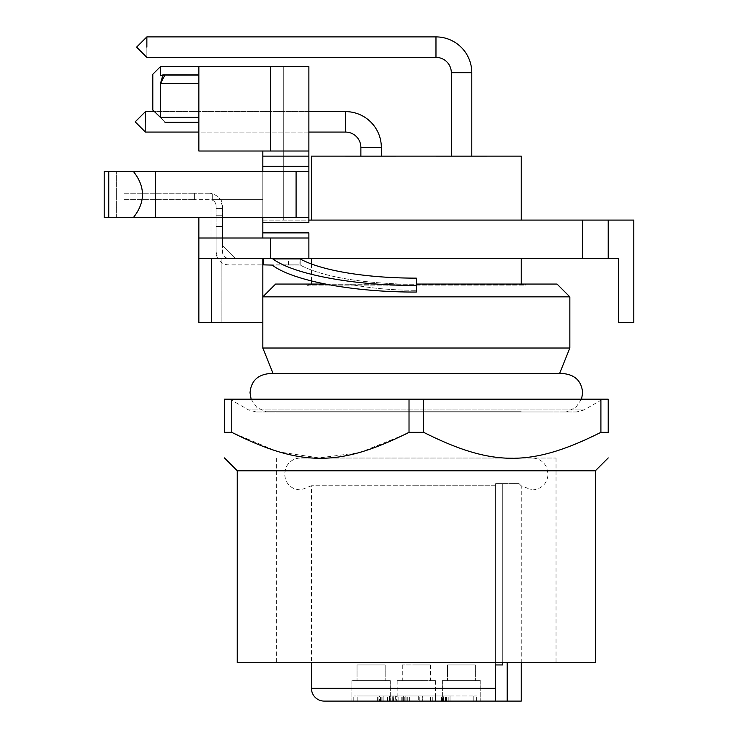 <?xml version="1.0" encoding="UTF-8"?>
<svg xmlns="http://www.w3.org/2000/svg" width="738" height="738" viewBox="0 0 738 738"><rect width="100%" height="100%" fill="white"/><g stroke="black" fill="none" stroke-linecap="round" stroke-linejoin="round"><path stroke-width="0.55" stroke-dasharray="3.69 2.77" d="M371.103 156.124L345.522 156.124L371.103 156.124C404.11 156.124 404.11 156.124 371.103 156.124C404.11 156.124 404.11 156.124 371.103 156.124L345.522 156.124L371.103 156.124C404.11 156.124 404.11 156.124 371.103 156.124C404.11 156.124 404.11 156.124 371.103 156.124C344.701 156.124 344.701 156.124 371.103 156.124C344.701 156.124 344.701 156.124 371.103 156.124L391.574 156.124L371.103 156.124C397.505 156.124 397.505 156.124 371.103 156.124C397.505 156.124 397.505 156.124 371.103 156.124M145.441 121.844C145.441 135.054 145.441 135.054 145.441 121.844C145.441 135.054 145.441 135.054 145.441 121.844C145.441 135.054 145.441 135.054 145.441 121.844L145.441 111.613L145.441 121.844L145.441 111.613L345.522 111.613L345.522 121.844L345.522 111.613A35.821 35.821 0 0 1 381.334 147.434L360.873 147.434A15.35 15.35 0 0 0 345.522 132.074L345.522 111.613M461.564 156.124L435.974 156.124L461.564 156.124C494.561 156.124 494.561 156.124 461.564 156.124C494.561 156.124 494.561 156.124 461.564 156.124L435.974 156.124L461.564 156.124C494.561 156.124 494.561 156.124 461.564 156.124C494.561 156.124 494.561 156.124 461.564 156.124L441.093 156.124L461.564 156.124C487.966 156.124 487.966 156.124 461.564 156.124C487.966 156.124 487.966 156.124 461.564 156.124L441.093 156.124L461.564 156.124C487.966 156.124 487.966 156.124 461.564 156.124C487.966 156.124 487.966 156.124 461.564 156.124M146.862 47.131C146.862 60.341 146.862 60.341 146.862 47.131L146.862 57.37L435.974 57.37L435.974 36.9L435.974 47.131L435.974 36.9L146.862 36.9L146.862 57.352M471.794 156.124L471.794 72.721L461.564 72.721L471.794 72.721A35.821 35.821 0 0 0 435.974 36.9M451.324 156.124L451.324 72.721L461.564 72.721L451.324 72.721A15.35 15.35 0 0 0 435.974 57.37L435.974 47.131L435.974 57.37M502.744 662.724L502.744 483.621L507.163 483.621L495.65 483.621L502.744 483.621L502.744 664.947L495.65 664.947L502.744 664.947L495.65 664.947L495.65 701.1L495.65 688.305L495.65 701.1L324.222 701.1M311.436 688.305L495.65 688.305L495.65 485.752L416.333 485.752L495.65 485.752L495.65 662.724L495.65 483.621L495.65 664.947M519.035 483.621L495.65 483.621L519.035 483.621C521.904 486.49 521.904 486.49 519.035 483.621C521.904 486.49 521.904 486.49 519.035 483.621M495.65 701.1L521.231 701.1M435.346 701.1L357.183 701.1C352.663 701.1 352.663 701.1 357.183 701.1C352.663 701.1 352.663 701.1 357.183 701.1L473.196 701.1C477.726 701.1 477.726 701.1 473.196 701.1C477.726 701.1 477.726 701.1 473.196 701.1L432.274 701.1L435.346 701.1L435.346 695.98L357.183 695.98L435.346 695.98L432.274 695.98L435.346 695.98L435.346 701.1M461.564 701.1C486.324 701.1 486.324 701.1 461.564 701.1C486.324 701.1 486.324 701.1 461.564 701.1C436.804 701.1 436.804 701.1 461.564 701.1C436.804 701.1 436.804 701.1 461.564 701.1C486.324 701.1 486.324 701.1 461.564 701.1C486.324 701.1 486.324 701.1 461.564 701.1C436.804 701.1 436.804 701.1 461.564 701.1C436.804 701.1 436.804 701.1 461.564 701.1M371.103 701.1C395.863 701.1 395.863 701.1 371.103 701.1C395.863 701.1 395.863 701.1 371.103 701.1C346.343 701.1 346.343 701.1 371.103 701.1C346.343 701.1 346.343 701.1 371.103 701.1C395.863 701.1 395.863 701.1 371.103 701.1C395.863 701.1 395.863 701.1 371.103 701.1C346.343 701.1 346.343 701.1 371.103 701.1C346.343 701.1 346.343 701.1 371.103 701.1M392.791 701.1L409.636 701.1L392.791 701.1L392.791 695.98L409.636 695.98L389.479 695.98L404.784 695.98L392.791 695.98L392.791 701.1L392.791 695.98L392.791 701.1L404.784 701.1L392.791 701.1M422.247 701.1L450.032 701.1L422.247 701.1L422.247 695.98L418.686 695.98L418.686 701.1L418.686 695.98L446.481 695.98L443.815 695.98L443.815 701.1L443.815 695.98L450.032 695.98L422.247 695.98L422.247 701.1M382.911 701.1L382.911 695.98L393.243 695.98L393.243 701.1L393.243 695.98L396.647 695.98L396.647 701.1L396.647 695.98L405.134 695.98L405.134 701.1L406.075 701.1L403.391 701.1L409.636 701.1L377.635 701.1L405.134 701.1L405.107 695.98L406.075 695.98L403.391 695.98L403.391 701.1L403.391 695.98L409.636 695.98L395.356 695.98L395.356 701.1M422.367 701.1L450.032 701.1L422.367 701.1L422.367 695.98L419.23 695.98L450.032 695.98L450.032 701.1L450.032 695.98L422.367 695.98L422.367 701.1M416.333 485.752L311.436 485.752L416.333 485.752M395.051 701.1L395.356 695.98M357.183 701.1L357.183 695.98L353.788 695.98L357.183 695.98L357.183 701.1M473.196 695.98L432.274 695.98L476.6 695.98L473.196 695.98L473.196 701.1L473.196 695.98M461.564 680.63C486.314 680.63 486.314 680.63 461.564 680.63C486.314 680.63 486.314 680.63 461.564 680.63L442.376 680.63L461.564 680.63C486.314 680.63 486.314 680.63 461.564 680.63C486.314 680.63 486.314 680.63 461.564 680.63L442.376 680.63L461.564 680.63M371.103 680.63C395.854 680.63 395.854 680.63 371.103 680.63C395.854 680.63 395.854 680.63 371.103 680.63L390.291 680.63L371.103 680.63C346.353 680.63 346.353 680.63 371.103 680.63C346.353 680.63 346.353 680.63 371.103 680.63L357.035 680.63L371.103 680.63M389.479 701.1L389.479 695.98L378.935 695.98L389.479 695.98L389.479 701.1M378.935 701.1L378.935 695.98L378.935 701.1M393.815 701.1L393.815 695.98M409.636 701.1L409.636 695.98M423.04 701.1L423.04 695.98M446.481 701.1L446.481 695.98M445.503 701.1L445.503 695.98M448.197 701.1L448.197 695.98M435.457 701.1L435.457 695.98M430.208 701.1L430.208 695.98M406.075 701.1L406.075 695.98M407.745 701.1L407.745 695.98M407.893 701.1L407.893 695.98M393.068 701.1L393.068 695.98L377.635 695.98L379.526 695.98L379.526 701.1M395.051 695.98L393.068 695.98M377.635 701.1L377.635 695.98M381.195 701.1L381.195 695.98L383.88 695.98L383.88 701.1L383.88 695.98L379.526 695.98M381.195 695.98L382.911 695.98M419.23 701.1L419.23 695.98L419.23 701.1M442.948 701.1L442.948 695.98L442.948 701.1M445.752 701.1L445.752 695.98M450.032 701.1L450.032 695.98M498.63 458.049L299.951 458.049L498.63 458.049M415.19 695.98C451.499 695.98 451.499 695.98 415.19 695.98C451.499 695.98 451.499 695.98 415.19 695.98C378.88 695.98 378.88 695.98 415.19 695.98C378.88 695.98 378.88 695.98 415.19 695.98M415.19 701.1L443.335 701.1L415.19 701.1M461.564 664.947L447.486 664.947L461.564 664.947C479.709 664.947 479.709 664.947 461.564 664.947C479.709 664.947 479.709 664.947 461.564 664.947L447.486 664.947L461.564 664.947C479.709 664.947 479.709 664.947 461.564 664.947C479.709 664.947 479.709 664.947 461.564 664.947M371.103 664.947L357.035 664.947L371.103 664.947C389.258 664.947 389.258 664.947 371.103 664.947C389.258 664.947 389.258 664.947 371.103 664.947L357.035 664.947L371.103 664.947C389.258 664.947 389.258 664.947 371.103 664.947C389.258 664.947 389.258 664.947 371.103 664.947M404.784 701.1L404.784 695.98M416.333 701.1C441.093 701.1 441.093 701.1 416.333 701.1C441.093 701.1 441.093 701.1 416.333 701.1C391.574 701.1 391.574 701.1 416.333 701.1C391.574 701.1 391.574 701.1 416.333 701.1M416.333 680.63C441.084 680.63 441.084 680.63 416.333 680.63C441.084 680.63 441.084 680.63 416.333 680.63L397.145 680.63L416.333 680.63M416.333 664.947L402.265 664.947L416.333 664.947C434.488 664.947 434.488 664.947 416.333 664.947C434.488 664.947 434.488 664.947 416.333 664.947M263.355 258.466L217.839 258.466A12.795 12.795 0 0 1 216.123 252.073L216.123 226.492L222.525 226.492L222.525 245.68L222.525 226.492L216.123 226.492L216.123 252.073L217.839 258.466L228.918 258.466A6.393 6.393 0 0 1 222.525 252.073L222.525 245.68L222.525 252.073C222.894 255.948 225.025 258.079 228.918 258.466L217.839 258.466A12.795 12.795 0 0 0 228.918 264.868L263.355 264.868L263.355 258.466L271.612 258.466L217.839 258.466A12.795 12.795 0 0 0 228.918 264.868L262.82 264.868M262.82 258.466L262.82 322.432L262.82 258.466L262.82 322.432L221.88 322.432L221.88 258.466L221.88 322.432L198.854 322.432L198.854 258.466L262.82 258.466L221.88 258.466L235.311 258.466L222.525 245.68L235.311 258.466L221.88 258.466L262.82 258.466L198.854 258.466L618.462 258.466L618.462 322.432L633.813 322.432L633.813 220.09L308.871 220.09L308.871 66.577L308.871 220.09L262.82 220.09L262.82 238.005L198.854 238.005L262.82 238.005L262.82 199.62L212.286 199.62L212.286 200.155A6.393 6.393 0 0 0 211.013 199.749A6.393 6.393 0 0 1 216.123 206.022L216.123 208.577L216.123 206.022A6.393 6.393 0 0 0 212.286 200.155L212.286 193.485L218.78 196.972L212.286 193.485L209.73 193.227L212.286 193.485L212.286 200.155L212.286 199.62L262.82 199.62L194.38 199.62L262.82 199.62L262.82 238.005L198.854 238.005L198.854 322.432L262.82 322.432L198.854 322.432L198.854 217.535M222.525 226.492L216.123 226.492L216.123 215.745L216.123 226.492L222.525 226.492L222.525 215.745L222.525 226.492M222.525 208.577L222.525 215.745L222.525 206.022L222.525 208.577L216.123 208.577L216.123 215.745L216.123 208.577L222.525 208.577M222.525 245.68L222.525 238.005L211.013 238.005L211.013 199.749L211.013 238.005L222.525 238.005L222.525 245.68M198.854 258.466L198.854 238.005L308.871 238.005L308.871 232.885L308.871 238.005L262.82 238.005L308.871 238.005L308.871 258.466L308.871 232.885L262.82 232.885L262.82 151.013L262.82 220.09L262.82 199.62L262.82 220.09L308.871 220.09L308.871 222.655L262.82 222.655M270.495 258.466L270.495 238.005M582.642 258.466L582.642 220.09M608.223 258.466L608.223 220.09M221.88 258.466L221.88 322.432L221.88 258.466M216.123 215.745L222.525 215.745L216.123 215.745M222.525 206.022L218.78 196.972A12.795 12.795 0 0 1 222.525 206.022M124.021 199.62L194.38 199.62L124.021 199.62L124.021 193.227L194.38 193.227L124.021 193.227L124.021 199.62M198.854 238.005L262.82 238.005L262.82 151.013L308.871 151.013L308.871 156.124L262.82 156.124M262.82 238.005L262.82 232.885M262.82 166.364L308.871 166.364L308.871 222.655M308.871 166.364L308.871 156.124M198.854 66.577L198.854 151.013L198.854 66.577L198.854 151.013L308.871 151.013L308.871 66.577L283.291 66.577L283.291 220.09L283.291 66.577L198.854 66.577L308.871 66.577L198.854 66.577L198.854 118.145L198.854 66.577L160.478 66.577L160.478 75.71L160.478 66.577L160.478 75.71L162.987 74.898L160.478 75.71L162.987 74.898L161.253 83.034L160.478 83.431L198.854 83.431L198.854 118.145L198.854 75.71L160.478 75.71L198.854 75.71L160.478 75.71L198.854 75.71L198.854 83.431L160.478 83.431L160.478 117.36L160.478 92.167L160.478 117.36L164.952 122.231L160.478 117.36L198.854 117.36L160.478 117.36L164.952 122.231L198.854 122.231M416.333 220.09L312.174 220.09L416.333 220.09M308.871 217.535L296.086 217.535L296.086 171.484L133.421 171.484C145.487 186.834 145.487 202.184 133.421 217.535L308.871 217.535L262.82 217.535L262.82 171.484L308.871 171.484L116.309 171.484L262.82 171.484M212.286 199.62L212.286 193.485L212.286 199.62M209.73 193.227L194.38 193.227L209.73 193.227M194.38 199.62L194.38 193.227L194.38 199.62M296.086 171.484L308.871 171.484M133.421 171.484L104.187 171.484L116.309 171.484L104.187 171.484L104.187 217.535L108.763 217.535L108.763 171.484M108.763 217.535L133.421 217.535L104.187 217.535L104.187 171.484M155.358 171.484L155.358 217.535L155.358 171.484L155.358 217.535L296.086 217.535M270.495 151.013L270.495 66.577M521.231 156.124L311.436 156.124M262.82 217.535L104.187 217.535M308.871 151.013L262.82 151.013M198.854 118.145L198.854 117.36L198.854 118.145M164.592 75.71L162.987 74.889L161.253 83.034L160.478 83.431L198.854 83.431M160.478 117.36L198.854 117.36M371.103 156.235L345.522 156.235L371.103 156.235C404.11 156.235 404.11 156.235 371.103 156.235C404.11 156.235 404.11 156.235 371.103 156.235L345.522 156.235L371.103 156.235C404.11 156.235 404.11 156.235 371.103 156.235C404.11 156.235 404.11 156.235 371.103 156.235L391.574 156.235L371.103 156.235M461.564 156.235L435.974 156.235L461.564 156.235C494.561 156.235 494.561 156.235 461.564 156.235C494.561 156.235 494.561 156.235 461.564 156.235C428.557 156.235 428.557 156.235 461.564 156.235C428.557 156.235 428.557 156.235 461.564 156.235L487.145 156.235L461.564 156.235M164.952 122.231L152.803 110.073L152.803 74.252L152.803 110.073L152.803 74.252L160.478 66.577M237.23 662.724L595.428 662.724M295.357 662.724L556.028 662.724L295.357 662.724M237.23 470.835L595.428 470.835M261.335 470.835L595.308 470.835L261.335 470.835M231.76 432.33L224.444 432.33L224.444 399.193L231.76 399.193L231.76 432.33L278.06 451.785L318.964 457.911L359.526 452.662L405.088 434.424M600.907 432.33L600.907 399.193L608.223 399.193L608.223 432.33L600.907 432.33C531.997 466.914 492.79 466.979 423.649 432.33L409.018 432.33L409.018 399.193L231.76 399.193M423.649 432.33L423.649 399.193L409.018 399.193M600.907 399.193L423.649 399.193M577.753 399.193L254.914 399.193L602.725 399.193L584.127 409.931L248.54 409.931L584.127 409.931L576.452 411.979L256.215 411.979L576.452 411.979M256.215 411.979L248.54 409.931L229.942 399.193L254.914 399.193M548.943 411.979L283.724 411.979L548.943 411.979M521.185 411.721L266.04 411.721L521.185 411.721M540.198 374.046L273.3 374.046L540.198 374.046M569.847 348.022L262.82 348.022M262.82 322.432L262.82 296.851L569.847 296.851M275.615 284.056L349.166 284.056C368.631 288.115 391.02 290.2 416.333 290.302C391.02 290.2 368.631 288.115 349.166 284.056L325.366 284.056M416.333 284.056L416.333 278.143L416.333 284.056L349.166 284.056L416.333 284.056L416.333 292.054L416.333 284.056L526.351 284.056L306.316 284.056L526.351 284.056L524.506 285.901L308.161 285.901L524.506 285.901L524.331 284.739L308.336 284.739L524.331 284.739M400.236 284.056C354.286 282.184 320.938 275.855 300.181 265.08C320.938 275.855 354.286 282.184 400.236 284.056M263.355 264.868L299.102 264.868L272.202 265.08C292.848 280.874 353.096 292.285 416.333 292.054L416.333 285.431C353.686 285.652 293.982 274.481 272.82 258.909L300.181 258.909L300.181 262.368L300.181 258.909A127.923 33.109 0 0 0 416.333 278.143L416.333 285.431M300.181 265.08L300.181 262.368L300.181 265.08L272.202 265.08L300.181 265.08M299.102 258.466L271.612 258.466L299.102 258.466L299.102 264.868C284.868 264.868 284.868 264.868 299.102 264.868C284.868 264.868 284.868 264.868 299.102 264.868L299.102 258.466L300.181 258.909M416.333 284.739L521.231 284.739L416.333 284.739M416.333 258.466L521.231 258.466L416.333 258.466M295.357 458.04L556.028 458.04L295.357 458.04M471.794 72.721L451.324 72.721M381.334 147.434L371.103 147.434L381.334 147.434L381.334 156.124M371.103 147.434L360.873 147.434L371.103 147.434M345.522 132.074L345.522 121.844L345.522 132.074L145.441 132.074L135.202 121.844L145.441 111.613M507.163 662.724L507.163 701.1M430.429 701.1L430.429 695.98M441.379 701.1L441.379 695.98M445.235 701.1L445.235 695.98M441.601 701.1L441.601 695.98M402.219 701.1L402.219 695.98M387.395 701.1L387.395 695.98M380.476 701.1L380.476 695.98M387.69 701.1L387.69 695.98M392.146 701.1L392.146 695.98M401.795 701.1L401.795 695.98M211.649 258.466L211.649 322.432M116.309 217.535L116.309 171.484L116.309 217.535M308.871 132.074L198.854 132.074M308.871 111.613L154.334 111.613M146.862 36.9L136.622 47.131L146.862 57.37M360.873 156.124L360.873 147.434M521.231 662.724L521.231 485.752L532.107 490.023L300.56 490.023L532.107 490.023C541.941 488.943 547.273 483.621 548.094 474.027L546.6 467.265C543.694 461.601 539.063 458.529 532.716 458.049M398.105 701.1L398.105 695.98L398.105 701.1M353.788 701.1L353.788 695.98M432.274 701.1L432.274 695.98L432.274 701.1M476.6 701.1L476.6 695.98M480.752 680.63L480.752 701.1L480.752 680.63M442.376 680.63L442.376 701.1L442.376 680.63M390.291 680.63L390.291 701.1L390.291 680.63M351.915 680.63L351.915 701.1L351.915 680.63M299.951 458.049C293.456 458.556 288.77 461.739 285.92 467.597L284.564 474.027L285.403 479.128C287.147 483.953 290.412 487.274 295.2 489.091L300.56 490.023L311.436 485.752L311.436 662.724M443.335 701.1L443.335 695.98M387.044 701.1L387.044 695.98M447.486 664.947L447.486 680.63L447.486 664.947M475.632 664.947L475.632 680.63L475.632 664.947M357.035 664.947L357.035 680.63L357.035 664.947M385.171 664.947L385.171 680.63L385.171 664.947M435.521 680.63L435.521 701.1M397.145 680.63L397.145 701.1M402.265 664.947L402.265 680.63M430.402 664.947L430.402 680.63M162.987 74.898L198.854 74.898M581.544 399.193L575.788 407.487L566.627 411.721L569.459 411.979M251.123 399.193L256.907 407.514L266.04 411.721L263.208 411.979M269.213 373.603L559.542 373.603M308.336 284.739L308.161 285.901L306.316 284.056M288.401 264.868L288.401 258.466M521.231 284.056L521.231 284.739M311.436 263.983L311.436 280.957M311.436 284.056L311.436 284.739M556.028 458.04L556.028 662.724M276.639 458.04L276.639 662.724"/><path stroke-width="1.11" d="M360.873 156.124L360.873 147.434L381.334 147.434A35.821 35.821 0 0 0 345.522 111.613L345.522 132.074L308.871 132.074M360.873 147.434A15.35 15.35 0 0 0 345.522 132.074M145.441 121.844C145.441 135.054 145.441 135.054 145.441 121.844L145.441 111.613L154.334 111.613M451.324 156.124L451.324 72.721L471.794 72.721A35.821 35.821 0 0 0 435.974 36.9L435.974 57.37L146.862 57.352M451.324 72.721A15.35 15.35 0 0 0 435.974 57.37M146.862 47.131C146.862 60.341 146.862 60.341 146.862 47.131L146.862 36.9L435.974 36.9M521.231 662.724L521.231 701.1L495.65 701.1L495.65 664.947L502.744 664.947L502.744 662.724M495.65 664.947L495.65 688.305L311.436 688.305A12.795 12.795 0 0 0 324.222 701.1L495.65 701.1M608.223 258.466L608.223 220.09L633.813 220.09L633.813 322.432L618.462 322.432L618.462 258.466L198.854 258.466L198.854 322.432L262.82 322.432L262.82 348.022L569.847 348.022L559.542 373.603M198.854 258.466L198.854 217.535M582.642 258.466L582.642 220.09L608.223 220.09M262.82 217.535L262.82 238.005M270.495 258.466L270.495 238.005L308.871 238.005L308.871 258.466L308.871 232.885L262.82 232.885M262.82 222.655L308.871 222.655L308.871 220.09L582.642 220.09M270.495 238.005L198.854 238.005M262.82 258.466L262.82 322.432M262.82 151.013L262.82 171.484M262.82 156.124L308.871 156.124L308.871 66.577L160.478 66.577L160.478 75.71L162.987 74.889L198.854 74.898M308.871 156.124L308.871 171.484L155.358 171.484L155.358 217.535L133.421 217.535L308.871 217.535L308.871 171.484M308.871 222.655L308.871 217.535M311.436 220.09L311.436 156.124L521.231 156.124L521.231 220.09M108.763 171.484L133.421 171.484C145.487 186.834 145.487 202.184 133.421 217.535L108.763 217.535L108.763 171.484L104.187 171.484L104.187 217.535L108.763 217.535M133.421 171.484L155.358 171.484M198.854 66.577L198.854 151.013L308.871 151.013M270.495 151.013L270.495 66.577M296.086 171.484L296.086 217.535M104.187 217.535L104.187 171.484M198.854 117.36L160.478 117.36L160.478 83.431L161.253 83.034L160.478 83.431L164.592 75.71M198.854 83.431L160.478 83.431L162.987 74.889M160.478 66.577L152.803 74.252L152.803 110.073L160.478 117.36M571.433 662.724L237.23 662.724L237.23 470.835L595.428 470.835L595.428 662.724L571.433 662.724M231.76 432.33L231.76 399.193L224.444 399.193L224.444 432.33C224.444 466.951 224.444 466.951 224.444 432.33C224.444 466.951 224.444 466.951 224.444 432.33L231.76 432.33C300.67 466.914 339.877 466.979 409.018 432.33L408.686 432.505M408.511 432.606L405.088 434.424M608.223 432.33C608.223 466.951 608.223 466.951 608.223 432.33C608.223 466.951 608.223 466.951 608.223 432.33L608.223 399.193L600.907 399.193L600.907 432.33L608.223 432.33M231.76 399.193L409.018 399.193L409.018 432.33L423.649 432.33C492.56 466.914 531.766 466.979 600.907 432.33M423.649 432.33L423.649 399.193L600.907 399.193M409.018 399.193L423.649 399.193M526.351 284.056L557.052 284.056L569.847 296.851L262.82 296.851L275.615 284.056L325.366 284.056M557.052 284.056L416.333 284.056M263.355 258.466L263.355 264.868L272.202 265.08C292.848 280.874 353.096 292.285 416.333 292.054L416.333 278.143A127.923 33.109 0 0 1 300.181 258.909L299.102 258.466M300.181 258.909L272.82 258.909C293.955 274.481 353.714 285.652 416.333 285.431M263.355 264.868L262.82 264.868M145.441 111.613L135.202 121.844L145.441 132.074L198.854 132.074M146.862 36.9L136.622 47.131L146.862 57.37M507.163 701.1L507.163 662.724M211.649 258.466L211.649 322.432M262.82 166.364L308.871 166.364M381.334 156.124L381.334 147.434M345.522 111.613L308.871 111.613M471.794 156.124L471.794 72.721M311.436 662.724L311.436 688.305M164.952 122.231L198.854 122.231M595.308 470.835L608.223 457.911M237.359 470.835L224.444 457.911M262.82 348.022L273.125 373.603L269.213 373.603L563.454 373.603C575.225 374.858 581.618 381.26 582.642 392.791L581.544 399.193M269.213 373.603C257.442 374.858 251.049 381.26 250.025 392.791L251.123 399.193M569.847 296.851L569.847 348.022M521.231 258.466L521.231 284.056M311.436 258.466L311.436 263.983M311.436 280.957L311.436 284.056"/></g></svg>
